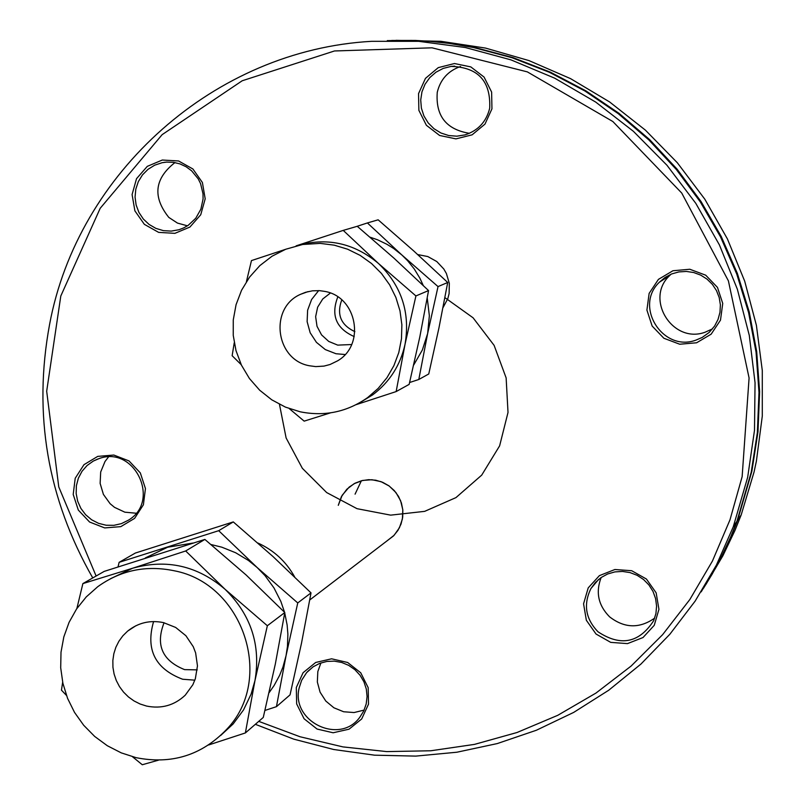 <?xml version="1.0" encoding="UTF-8"?>
<svg xmlns="http://www.w3.org/2000/svg" width="805" height="805" viewBox="0 0 805 805"><rect width="100%" height="100%" fill="white"/><g stroke="black" fill="none" stroke-linecap="round" stroke-linejoin="round"><path stroke-width="1.21" d="M354.874 331.64C340.817 325.059 336.45 314.483 341.763 299.923M417.765 254.581L427.807 256.554L436.773 261.534L443.817 269.021L446.383 273.499L449.321 283.35L449.11 293.614L447.822 298.595L443.022 307.621L447.822 298.595L449.11 293.614L449.321 283.35L446.383 273.499L443.817 269.021L436.773 261.534L427.807 256.554L417.765 254.581M361.375 480.766L355.075 494.159M338.281 505.329L342.175 495.276L349.159 487.106L355.045 483.201L361.656 480.686L368.68 479.669L375.784 480.213L382.627 482.286L388.885 485.787L394.269 490.557L398.505 496.373L401.403 502.944L402.822 509.978L402.701 517.122L401.041 524.045L397.912 530.415L393.484 535.929L386.883 540.97L394.108 535.285L399.421 527.768L402.399 519.024L402.802 509.746L400.598 500.69L395.949 492.569L389.258 486.059L381.037 481.652L371.95 479.73L362.743 480.424L354.14 483.684L346.834 489.239L341.401 496.655L338.281 505.329M255.346 724.309L293.805 739.161L333.723 749.505L374.567 755.181L415.803 756.106L456.888 752.222L497.259 743.579L536.382 730.246L573.703 712.395L608.711 690.247L640.921 664.085L669.871 634.239L695.138 601.114L716.37 565.16L733.244 526.852L747.664 477.325L754.496 430.333L755.05 382.747L749.294 335.413L737.34 289.176L719.398 244.891L695.792 203.333L666.953 165.246L633.404 131.316L595.76 102.114L554.695 78.176L510.974 59.872L465.36 47.525L418.67 41.317L371.729 41.317C214.824 49.96 77.854 172.481 49.578 324.455C33.005 413.991 47.394 498.486 92.756 577.94M96.117 576.028L58.765 486.914L46.68 391.24L60.798 296.019L100.192 208.294L162.137 134.656L242.194 80.772L334.478 50.967L432.033 47.817L527.335 71.876L612.846 121.525L681.734 193.049L728.404 280.865L749.083 377.988L742.14 476.671L729.984 519.839L712.455 561.005L689.865 599.494L662.606 634.682L631.14 666.037L595.992 693.055L557.744 715.323L517.021 732.51L474.497 744.384L430.846 750.763L386.762 751.598L342.93 746.899L300.044 736.756L258.747 721.361M192.898 168.98L178.579 160.97L162.308 160.034L147.295 166.363L136.518 178.69L132.09 194.558L134.888 210.85L144.357 224.343L158.625 232.373L174.876 233.349L189.91 227.06L200.737 214.744L205.195 198.845L202.397 182.504L192.898 168.98M296.31 687.5L296.663 703.932L304.079 718.764L317.09 729.058L333.139 732.771L349.058 729.179L361.687 718.966L368.519 704.144L368.177 687.661L360.741 672.799L347.669 662.495L331.59 658.812L315.681 662.465L303.093 672.698L296.31 687.5M696.607 342.779L711.147 334.186L720.485 320.149L722.739 303.445L717.466 287.395L705.703 275.189L689.805 269.252L672.93 270.752L658.42 279.375L649.132 293.412L646.908 310.076L652.171 326.075L663.873 338.261L679.732 344.228L696.607 342.779M491.946 108.846L491.624 92.052L484.077 77.079L470.814 66.906L454.463 63.535L438.272 67.63L425.463 78.367L418.54 93.622L418.872 110.355L426.388 125.288L439.611 135.471L455.932 138.883L472.122 134.827L484.982 124.111L491.946 108.846M596.042 634.038L610.713 642.37L627.477 643.618L643.024 637.53L654.254 625.304L658.943 609.335L656.145 592.822L646.415 579.026L631.694 570.715L614.909 569.507L599.393 575.635L588.213 587.881L583.565 603.81L586.352 620.273L596.042 634.038M97.747 456.385L83.972 464.676L75.217 478.261L73.205 494.461L78.316 510.068L89.566 522.012L104.72 527.929L120.79 526.641L134.606 518.38L143.401 504.785L145.443 488.544L140.312 472.887L129.021 460.933L113.827 455.046L97.747 456.385M387.286 40.622L411.979 40.421L430.504 41.407L448.969 43.369L473.421 47.505L512.061 57.739L549.392 72.289L584.933 90.995L618.22 113.616L648.81 139.879L676.301 169.442L700.32 201.934L720.545 236.922L736.716 273.962L748.6 312.561L756.066 352.228L758.994 392.417L757.364 432.617L751.206 472.294L736.937 521.288L730.618 537.096L721.028 557.634L712.978 572.596L701.145 591.886M396 40.341L440.929 41.307L485.506 48.079L528.955 60.586L570.564 78.638L609.596 101.943L645.389 130.128L677.317 162.731L704.818 199.197L727.408 238.914L744.706 281.197L756.398 325.331L762.295 370.542L762.295 416.054L756.398 461.094L754.094 471.861L741.204 514.858L734.965 530.455L722.93 555.692L705.884 584.531M391.683 40.461L415.461 40.441L433.291 41.488L451.062 43.44L474.598 47.445L513.157 57.658L550.419 72.188L585.899 90.854L619.125 113.425L649.655 139.637L677.086 169.141L701.054 201.562L721.24 236.489L737.38 273.459L749.244 311.978L756.69 351.554L759.618 391.673L757.988 431.792L751.84 471.388L737.601 520.282L731.554 535.456L722.407 555.198L712.073 574.307L703.55 588.183M191.65 170.831L198.241 178.901L200.566 183.59L203.011 193.764L203.071 199.006L200.868 209.199L195.766 218.246L188.229 225.309L183.751 227.885L178.941 229.747L171.234 231.105L163.405 230.643L155.888 228.379L149.066 224.424L143.3 219L138.913 212.399L136.115 204.953L135.059 197.064L135.814 189.155L138.319 181.638L142.455 174.906L148.009 169.332L154.681 165.186L162.117 162.711L166.595 162.097L173.367 162.318L179.978 163.898L186.146 166.776L191.65 170.831M174.957 162.57C154.469 178.619 152.417 196.903 168.798 217.4L177.472 223.086L187.444 225.823M99.035 458.598C134.606 445.205 161.181 501.173 128.287 520.251L121.374 523.642L113.847 525.333L106.119 525.232L98.582 523.351L91.629 519.788L85.632 514.727L80.913 508.438L77.693 501.253L76.163 493.546L76.384 485.717L78.367 478.18L81.989 471.328L87.071 465.511L93.35 461.044L99.035 458.598M108.434 457.019L105.002 461.517L100.685 472.002L100.132 483.403L103.402 494.391L110.114 503.699L114.531 507.361L124.845 512.181L136.095 513.218M299.208 687.742L301.664 680.295L306.584 672.658L313.075 666.852L319.635 663.39L326.82 661.448L334.296 661.136L341.702 662.465L348.686 665.363L354.914 669.71L360.077 675.284L363.941 681.825L366.305 689.02L367.07 696.516L366.195 703.973L363.719 711.006L359.775 717.305C339.569 745.39 290.535 721.35 299.208 687.742M320.923 662.918L317.824 671.571L317.341 682.006L320.078 692.149L325.784 701.034L333.904 707.786L343.634 711.751L354.059 712.546L364.152 710.091M598.035 631.814C585.557 618.874 583.192 604.464 590.92 588.566L595.358 582.518L601.023 577.588L607.644 573.985L614.909 571.902L622.486 571.429L630.023 572.586L637.158 575.323L643.557 579.519L648.921 584.963L652.996 591.413L655.592 598.568L656.578 606.074L655.924 613.591L653.64 620.766C639.12 643.034 620.585 646.717 598.035 631.814M601.184 577.467C595.469 592.249 598.266 605.36 609.576 616.821C624.459 628.343 639.502 628.765 654.696 618.099M695.973 340.113C662.827 352.479 633.726 306.323 659.406 282.193L665.101 277.423L671.682 273.942L678.857 271.919L686.303 271.436L693.699 272.523L700.712 275.119L707.021 279.124L712.355 284.346L716.47 290.565L719.187 297.508L720.374 304.843L719.992 312.26L718.04 319.424L714.629 326.015L709.125 332.475L702.232 337.426L695.973 340.113M671.048 274.203L669.519 275.692C644.453 299.249 672.849 344.258 705.19 332.183L712.546 328.843M489.692 108.273C486.341 121.756 478.09 130.641 464.938 134.908L456.858 136.186L448.717 135.542L440.959 133.006L433.996 128.73L428.21 122.944L423.933 115.96L421.387 108.172L420.713 100.001L421.951 91.881L425.03 84.284L429.779 77.602L435.958 72.209L443.203 68.405L451.132 66.402C478.079 67.218 490.939 81.174 489.692 108.273M460.581 66.473C448.174 70.84 440.395 79.433 437.266 92.253C435.475 115.819 446.181 129.504 469.406 133.308M194.85 680.165L182.614 679.239C155.164 668.804 145.484 649.575 153.594 621.551M163.516 622.617L175.671 627.447L185.905 635.729L193.26 646.697L195.625 652.875L197.467 665.886L195.343 678.756L192.838 684.753L185.251 695.178C174.313 705.422 161.433 709.044 146.58 706.066L140.1 704.003L134.002 700.934L128.438 696.939L123.547 692.109L119.462 686.585L116.282 680.497L114.089 673.996L112.931 667.254L112.851 660.432L113.837 653.72L115.87 647.26L118.909 641.243L122.853 635.819L127.633 631.11C138.168 622.718 150.122 619.88 163.516 622.617M164.059 622.748C155.405 644.986 162.248 660.603 184.566 669.619L197.235 669.881M66.433 695.379L61.462 690.157L62.659 682.227M76.867 608.52L82.885 583.595L132.594 568.239L110.396 578.765M158.484 760.162L142.284 764.75L132.473 756.73M220.651 735.488L233.168 723.937L243.553 709.889L251.12 694.071L254.984 680.507L245.374 732.942L208.565 744.997M267.351 625.737L254.984 680.507C260.951 645.107 250.969 614.688 225.048 589.27L267.351 625.737L284.809 612.525L246.149 575.012L204.873 539.42L185.683 550.972L225.048 589.27C197.477 565.744 166.655 558.73 132.594 568.239L185.683 550.972M284.809 612.525L275.34 663.974L263.275 717.436L245.374 732.942M204.873 539.42L104.207 571.389L82.885 583.595M174.041 570.735C243.502 583.615 275.129 679.651 226.356 729.682C201.522 755.352 171.445 764.68 136.115 757.666L121.273 752.876L107.337 745.742L94.688 736.444L83.66 725.235L74.533 712.415L67.55 698.307L62.901 683.314L60.697 667.808L61.009 652.201L63.826 636.916L69.069 622.356L76.616 608.902L86.256 596.908L97.747 586.704C120.609 570.302 146.037 564.979 174.041 570.735M284.557 612.263L280.875 601.496L273.992 587.942L265.046 575.666L257.117 567.495L297.749 602.935L286.047 655.693L276.437 706.669L290.042 694.876L301.513 643.135L311.012 592.893L273.137 556.668L233.289 521.912L135.351 553.045L119.13 562.333L218.698 530.686L257.117 567.495L248.403 560.431L235.634 552.743L221.858 547.199L211.081 544.542M276.437 706.669L264.966 710.433M297.749 602.935L311.012 592.893M192.848 543.063L167.621 547.239L145.333 557.946M118.053 566.811L119.13 562.333M269.112 692.692L274.123 685.508L279.677 675.214L282.947 667.043L286.047 655.693L287.445 646.596L287.888 634.3L287.144 625.072L284.739 612.947M218.698 530.686L233.289 521.912M294.59 576.803C286.017 561.488 273.791 550.238 257.922 543.033M345.083 354.532L335.957 353.727L325.311 349.581L316.425 342.346L310.167 332.737L307.128 321.668L307.621 310.227L311.595 299.52L318.659 290.595M324.787 291.4C357.018 296.793 365.782 344.822 337.486 360.892L330.03 364.514L324.013 366.094L315.741 366.607L309.563 365.782C275.391 360.006 268.87 307.792 300.657 294.268L305.568 292.306L312.461 290.816L319.525 290.645L324.787 291.4M330.362 293.06L322.755 298.977L317.643 307.178L315.641 316.667L317.009 326.297L321.557 334.9L328.752 341.441L337.718 345.124L351.644 344.54M241.218 364.685L232.142 355.709L234.235 342.829M246.431 281.639L251.462 260.589L285.282 249.419M330.533 412.854L304.159 421.136L289.287 408.628M360.499 402.289L372.725 394.832C389.65 382.033 400.417 365.188 405.036 344.288L396.151 391.572L356.213 404.633M415.913 295.938L405.036 344.288C410.409 312.732 401.564 285.795 378.501 263.497L415.913 295.938L428.552 290.575L393.846 258.053L357.249 226.296L343.232 230.391L378.501 263.497C353.969 242.889 326.508 237.012 296.109 245.857L343.232 230.391M428.552 290.575L419.787 337.053L409.151 384.377L396.151 391.572M334.256 245.173L347.599 249.198L360.127 255.366L371.518 263.517L381.439 273.428L389.64 284.839L395.879 297.437L399.994 310.871L401.876 324.787L401.474 338.794L398.797 352.53L393.917 365.611L386.974 377.686L378.159 388.423L367.704 397.539C347.237 411.959 324.717 416.718 300.134 411.788L285.423 407.109L271.778 399.823L259.643 390.184L249.429 378.511L241.46 365.188L236.006 350.658L233.249 335.393L233.269 319.897L236.066 304.682L241.56 290.253L249.58 277.091L259.844 265.62L272.02 256.231L285.725 249.248L302.65 244.489L320.229 243.382L334.256 245.173M423.249 285.463L419.868 278.168L414.293 269.021L407.592 260.669L401.896 255.014L438.031 286.59L427.656 333.451L418.801 379.487L428.753 373.973L438.946 327.917L447.711 282.485L413.639 250.858L378.139 219.815L367.402 222.945L401.896 255.014L393.655 248.483L386.974 244.318L377.525 239.779L370.099 237.203M418.801 379.487L409.594 382.516M438.031 286.59L447.711 282.485M356.665 226.467L367.402 222.945M413.69 365.027L422.353 350.004L427.656 333.451L429.357 315.761L427.244 298.081M354.2 336.581C336.158 328.531 330.694 315.308 337.798 296.894M279.456 404.311L286.117 437.97L302.338 468.289L326.679 492.569L357.018 508.68L390.677 515.14L424.668 511.356L455.952 497.611L481.712 475.121L499.623 445.849L508.015 412.442L506.134 377.907L494.119 345.375L473.078 317.794L444.924 297.649M393.484 535.929L309.774 599.946M733.244 526.852L736.937 521.288M737.601 520.282L741.204 514.858M162.117 162.711L165.166 162.228M93.35 461.044L97.858 459.001M307.46 671.682L313.175 666.782M590.92 588.566L598.618 579.409M659.406 282.193L669.519 275.692M451.132 66.402L454.704 66.131M127.633 631.11L135.864 625.747M226.356 729.682L233.168 723.937M300.657 294.268L308.053 291.611M367.704 397.539L372.725 394.832"/></g></svg>
